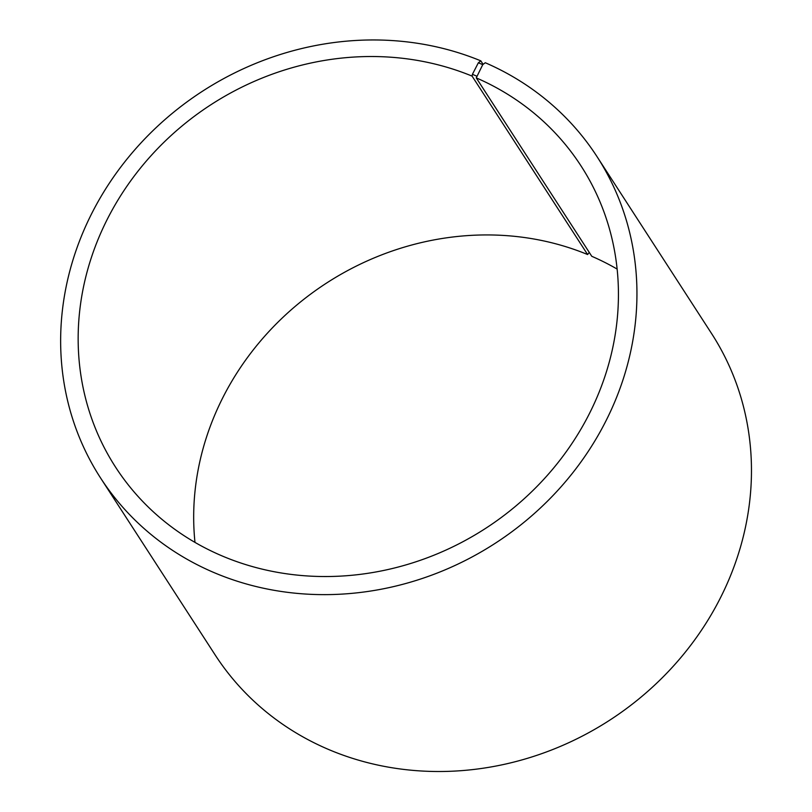 <?xml version="1.0" encoding="UTF-8"?>
<svg xmlns="http://www.w3.org/2000/svg" width="812" height="812" viewBox="0 0 812 812"><rect width="100%" height="100%" fill="white"/><g stroke="black" fill="none" stroke-linecap="round" stroke-linejoin="round"><path stroke-width="1.22" d="M589.279 252.43L587.604 254.532L472.087 76.115A277.207 252.451 -32.9 0 0 151.945 154.706A277.207 252.451 -32.9 0 0 115.598 467.194A277.207 252.451 -32.9 0 0 485.505 528.439A277.207 252.451 -32.9 0 0 580.986 165.861A277.207 252.451 -32.9 0 0 476.258 77.881L482.754 64.645L485.282 62.737A295.69 269.279 -32.9 0 1 597.003 156.594A295.69 269.279 -32.9 0 1 495.147 543.34A295.69 269.279 -32.9 0 1 100.586 478.004A295.69 269.279 -32.9 0 1 139.349 144.688A295.69 269.279 -32.9 0 1 480.836 60.859L483.11 64.371M587.604 254.532A277.207 252.451 -32.9 0 0 312.062 293.061A277.207 252.451 -32.9 0 0 194.981 542.396M617.13 269.077A277.207 252.451 -32.9 0 0 591.775 256.298L476.258 77.881M472.087 76.115L472.411 74.318L476.603 76.095M472.411 74.318L478.359 62.778L482.754 64.645M478.359 62.778L480.836 60.859M100.586 478.004L215.109 654.878A295.69 269.279 -32.9 0 0 609.67 720.214A295.69 269.279 -32.9 0 0 711.525 333.468L597.003 156.594"/></g></svg>
